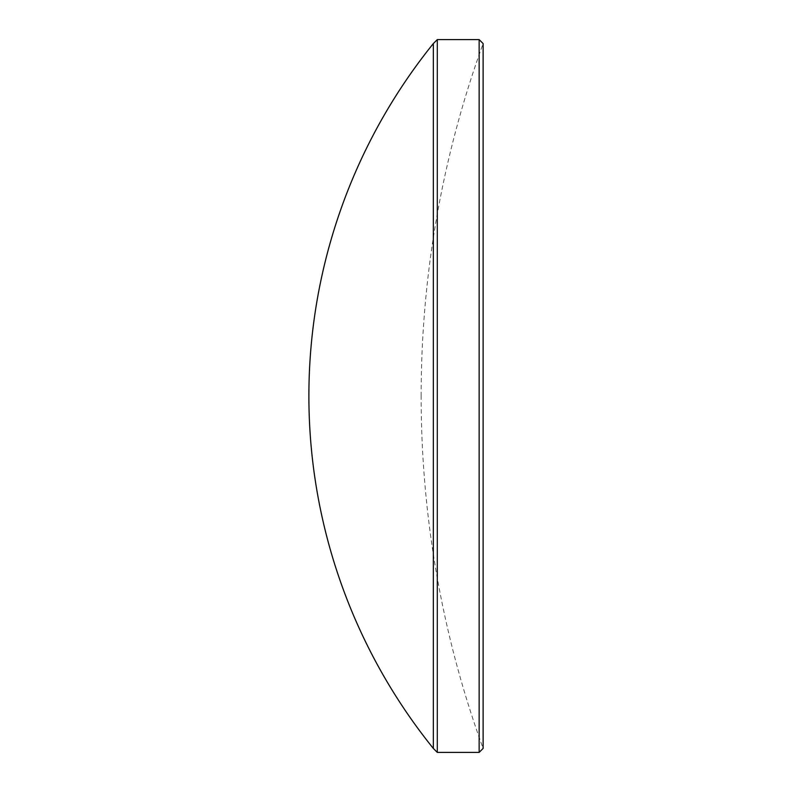 <?xml version="1.0" encoding="UTF-8"?>
<svg xmlns="http://www.w3.org/2000/svg" width="792" height="792" viewBox="0 0 792 792"><rect width="100%" height="100%" fill="white"/><g stroke="black" fill="none" stroke-linecap="round" stroke-linejoin="round"><path stroke-width="0.59" stroke-dasharray="3.96 2.97" d="M421.136 396A1032.966 1032.966 0 0 1 483.12 43.57L483.12 748.43A1032.966 1032.966 0 0 1 421.136 396M433.333 748.43L433.333 43.57M437.303 752.4L437.303 39.6M479.15 752.4L479.15 39.6"/><path stroke-width="1.19" d="M483.12 43.57L483.12 748.43L479.15 752.4L479.15 39.6L483.12 43.57M433.333 43.57L433.333 748.43A561.261 561.261 0 0 1 433.333 43.57L437.303 39.6L437.303 752.4L479.15 752.4M437.303 39.6L479.15 39.6M433.333 748.43L437.303 752.4"/></g></svg>
